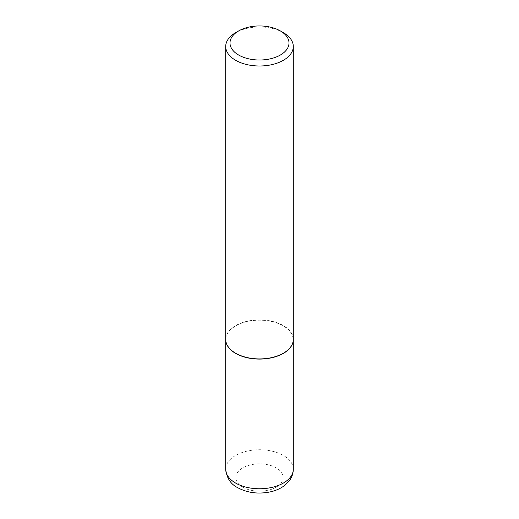 <?xml version="1.0" encoding="UTF-8"?>
<svg xmlns="http://www.w3.org/2000/svg" width="519" height="519" viewBox="0 0 519 519"><rect width="100%" height="100%" fill="white"/><g stroke="black" fill="none" stroke-linecap="round" stroke-linejoin="round"><path stroke-width="0.39" stroke-dasharray="2.6 1.95" d="M293.293 339.491A33.793 19.514 0 0 0 283.4 325.783A33.793 19.514 0 0 0 246.635 321.533A33.793 19.514 0 0 0 225.707 339.491M283.244 353.283A33.579 19.385 0 0 0 283.244 325.867A33.579 19.385 0 0 0 235.756 325.867A33.579 19.385 0 0 0 235.678 353.244M293.293 339.4A33.793 19.514 0 0 0 272.43 321.378A33.793 19.514 0 0 0 235.6 325.608A33.793 19.514 0 0 0 225.707 339.4M283.4 32.691A33.793 19.514 0 0 0 235.6 32.691M293.293 469.26A33.793 19.514 0 0 0 283.4 455.461A33.793 19.514 0 0 0 246.57 451.232A33.793 19.514 0 0 0 225.707 469.26M242.762 487.192A23.666 13.663 0 0 0 276.238 487.192A23.666 13.663 0 0 0 276.238 467.866A23.666 13.663 0 0 0 242.762 467.866A23.666 13.663 0 0 0 242.762 487.192"/><path stroke-width="0.78" d="M225.707 339.491A33.793 19.514 0 0 0 225.707 339.575A33.793 19.514 0 0 0 235.6 353.374A33.793 19.514 0 0 0 272.43 357.604A33.793 19.514 0 0 0 293.293 339.575A33.793 19.514 0 0 0 293.293 339.491M235.678 353.244A33.579 19.385 0 0 0 235.756 353.283A33.579 19.385 0 0 0 283.244 353.283L283.4 353.199A33.793 19.514 0 0 0 293.293 339.4L293.293 46.489A33.793 19.514 0 0 0 283.4 32.691L280.364 30.939A29.505 17.036 0 0 0 238.636 30.939L238.636 30.939A29.505 17.036 0 0 0 238.636 55.027A29.505 17.036 0 0 0 280.364 55.027A29.505 17.036 0 0 0 280.364 30.939M235.6 32.691L238.636 30.939L235.6 32.691A33.793 19.514 0 0 0 225.707 46.489L225.707 339.4A33.793 19.514 0 0 0 235.6 353.199A33.793 19.514 0 0 0 283.4 353.199L283.244 353.283M225.707 46.489A33.793 19.514 0 0 0 246.57 64.512A33.793 19.514 0 0 0 283.4 60.282A33.793 19.514 0 0 0 293.293 46.489M293.293 469.26C293.235 473.542 291.873 477.428 289.219 480.899L284.555 485.525C280.61 488.483 275.952 490.578 270.581 491.811C258.598 494.335 247.634 492.966 237.702 487.691C230.741 484.233 226.738 478.083 225.707 469.26A33.793 19.514 0 0 0 235.6 483.053A33.793 19.514 0 0 0 272.43 487.283A33.793 19.514 0 0 0 293.293 469.26L293.293 339.575M225.707 469.26L225.707 339.575"/></g></svg>
